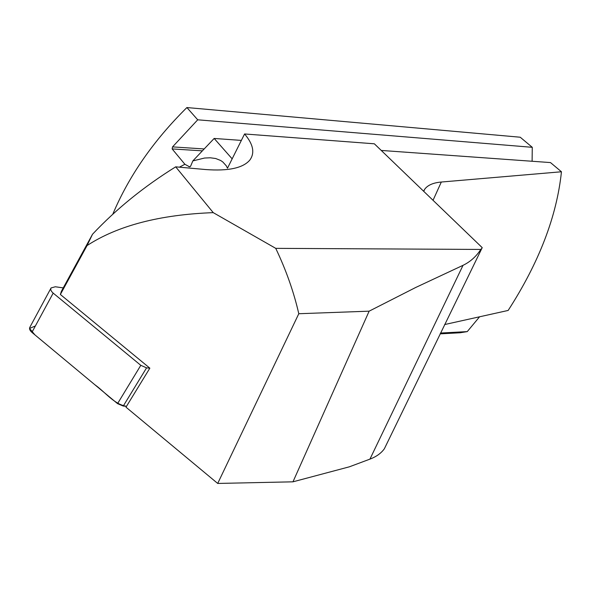 <?xml version="1.0" encoding="UTF-8"?>
<svg xmlns="http://www.w3.org/2000/svg" width="591" height="591" viewBox="0 0 591 591"><rect width="100%" height="100%" fill="white"/><g stroke="black" fill="none" stroke-linecap="round" stroke-linejoin="round"><path stroke-width="0.89" d="M532.099 161.262L532.277 147.314L520.228 137.223L186.896 107.555C153.601 140.466 128.882 176.037 112.755 214.282M63.259 287.891L55.303 286.768L51.07 287.943C50.279 289.45 50.981 291.171 53.183 293.114L140.798 365.327L146.575 367.853L149.848 368.171L125.979 407.169L217.71 483.445L292.973 481.82L349.384 466.809L369.944 459.126C376.349 456.695 381.158 453.238 384.372 448.761L482.219 247.651L374.354 143.805L244.578 133.965L227.491 168.199L226.242 165.768L222.755 161.904L220.606 160.457L215.693 158.514L210.256 157.782L204.53 158.041L192.843 160.907L214.156 138.449L241.379 140.407M201.989 150.823L172.136 148.925L184.894 164.276L179.413 167.172M184.894 164.276L189.556 166.839L190.657 166.115L192.843 160.907M244.578 133.965C253.34 144.3 255.061 153.039 249.742 160.183C242.879 168.11 228.178 171.227 205.653 169.543L175.69 166.839C144.034 186.512 116.309 208.985 92.514 234.25L87.062 245.56C117.764 225.614 159.821 214.644 213.24 212.642L275.738 248.353L480.815 249.439C476.169 256.56 470.244 261.857 463.026 265.322L369.944 459.126M172.136 148.925L172.55 146.893L197.712 119.81L186.896 107.555M149.848 368.171L60.363 294.481L87.062 245.56M292.973 481.82L369.139 311.169L298.795 313.725L217.71 483.445M298.795 313.725C293.786 291.895 286.103 270.102 275.738 248.353M60.363 294.481L61.383 291.319L92.514 234.25M232.174 158.868L214.156 138.449M387.726 441.846L384.372 448.761M444.624 324.555L508.149 310.445C539.029 262.581 556.796 216.35 561.45 171.767L441.314 182.028L433.04 200.305M213.24 212.642L175.69 166.839M369.139 311.169L415.695 287.485L463.026 265.322M423.607 191.225L424.693 189.253C427.677 185.146 433.218 182.737 441.314 182.028M561.45 171.767L550.487 162.577L381.239 150.439M479.574 316.791L467.252 331.61L460.057 332.777L440.11 333.863M197.712 119.81L532.277 147.314M480.815 249.439L481.37 248.796M480.476 250.643L482.219 247.651M467.252 331.61L440.509 333.043M35.371 325.973L29.55 328.433L34.965 334.92L94.892 384.778C105.316 392.143 114.078 404.37 126.511 406.298L123.253 406.061L117.557 403.638L31.907 332.371C29.757 330.458 29.092 328.714 29.912 327.155L50.907 288.245M190.184 166.669L188.78 166.596M203.792 148.925L172.55 146.893M146.575 367.853L123.253 406.061M53.183 293.114L31.907 332.371M117.557 403.638L140.798 365.327M423.747 191.366L424.693 189.253"/></g></svg>
